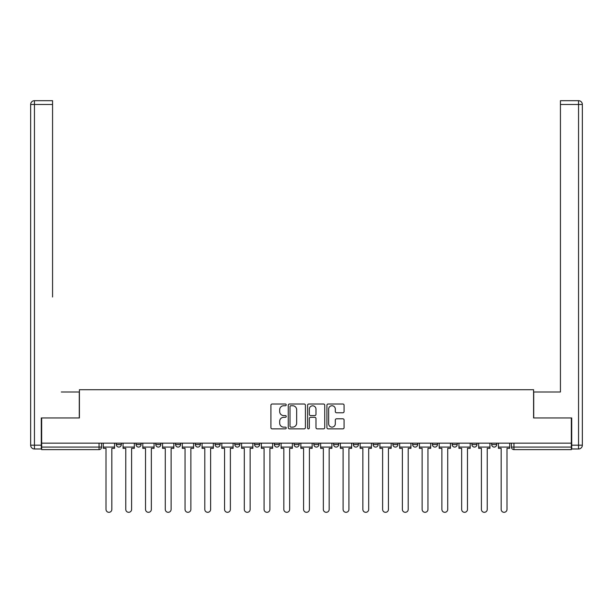 <?xml version="1.0" encoding="UTF-8"?>
<svg xmlns="http://www.w3.org/2000/svg" width="613" height="613" viewBox="0 0 613 613"><rect width="100%" height="100%" fill="white"/><g stroke="black" fill="none" stroke-linecap="round" stroke-linejoin="round"><path stroke-width="0.92" d="M286.233 404.871A0.874 0.874 0 0 0 285.367 404.005L272.157 404.005A1.241 1.241 0 0 0 270.915 405.247L270.915 427.621A1.241 1.241 0 0 0 272.157 428.87L285.367 428.87A0.874 0.874 0 0 0 286.233 427.997A0.874 0.874 0 0 0 285.367 427.123L283.658 427.123A3.977 3.977 0 0 1 279.681 423.146L279.681 421.284A3.977 3.977 0 0 1 283.658 417.307L285.367 417.307A0.874 0.874 0 0 0 286.233 416.434A0.874 0.874 0 0 0 285.367 415.568L283.658 415.568A3.977 3.977 0 0 1 279.681 411.584L279.681 409.722A3.977 3.977 0 0 1 283.658 405.745L285.367 405.745A0.874 0.874 0 0 0 286.233 404.871M333.602 443.161L333.602 444.555L338.667 444.555A2.536 2.536 0 0 1 336.139 447.084A2.536 2.536 0 0 1 333.602 444.555L333.602 443.161M274.333 443.161L274.333 444.555L279.398 444.555A2.536 2.536 0 0 1 276.861 447.084A2.536 2.536 0 0 1 274.333 444.555L274.333 443.161M234.817 443.161L234.817 444.555L239.882 444.555A2.536 2.536 0 0 1 237.346 447.084A2.536 2.536 0 0 1 234.817 444.555L234.817 443.161M215.056 443.161L215.056 444.555L220.121 444.555A2.536 2.536 0 0 1 217.592 447.084A2.536 2.536 0 0 1 215.056 444.555L215.056 443.161M175.54 443.161L175.54 444.555L180.605 444.555A2.536 2.536 0 0 1 178.077 447.084A2.536 2.536 0 0 1 175.54 444.555L175.54 443.161M342.836 412.764A1.241 1.241 0 0 0 344.077 411.522L344.077 405.247A1.241 1.241 0 0 0 342.836 404.005L328.162 404.005A1.241 1.241 0 0 0 326.921 405.247L326.921 427.621A1.241 1.241 0 0 0 328.162 428.87L342.836 428.87A1.241 1.241 0 0 0 344.077 427.621L344.077 420.043A1.241 1.241 0 0 0 342.836 418.794L336.552 418.794A1.241 1.241 0 0 0 335.311 420.043L335.311 423.798A3.326 3.326 0 0 1 331.985 427.123A3.326 3.326 0 0 1 328.66 423.798L328.66 409.07A3.326 3.326 0 0 1 331.985 405.745A3.326 3.326 0 0 1 335.311 409.07L335.311 411.522A1.241 1.241 0 0 0 336.552 412.764L342.836 412.764M41.669 443.161L41.669 417.951L79.414 417.951L79.414 389.715L533.586 389.715L533.586 417.951L571.331 417.951L571.331 443.161L41.669 443.161L41.669 447.084L101.574 447.084L101.574 443.161L101.574 447.084A2.536 2.536 0 0 1 99.045 449.62L41.669 449.62L41.669 447.084M305.412 405.247A1.241 1.241 0 0 0 304.171 404.005L289.497 404.005A1.241 1.241 0 0 0 288.256 405.247L288.256 427.621A1.241 1.241 0 0 0 289.497 428.87L304.171 428.87A1.241 1.241 0 0 0 305.412 427.621L305.412 405.247M308.829 404.005L323.503 404.005A1.241 1.241 0 0 1 324.744 405.247L324.744 427.621A1.241 1.241 0 0 1 323.503 428.87L317.22 428.87A1.241 1.241 0 0 1 315.979 427.621L315.979 418.549A1.241 1.241 0 0 0 314.737 417.307L310.569 417.307A1.241 1.241 0 0 0 309.327 418.549L309.327 427.997A0.874 0.874 0 0 1 308.462 428.87A0.874 0.874 0 0 1 307.588 427.997L307.588 405.247A1.241 1.241 0 0 1 308.829 404.005M511.426 443.161L511.426 447.084L571.331 447.084L571.331 449.62L513.955 449.62A2.536 2.536 0 0 1 511.426 447.084L511.426 443.161M571.331 443.161L571.331 447.084M491.664 443.161L491.664 444.555L496.729 444.555L496.729 443.161L496.729 444.555A2.536 2.536 0 0 1 494.201 447.084A2.536 2.536 0 0 1 491.664 444.555A2.536 2.536 0 0 0 494.201 447.084M476.975 444.555L476.975 443.161L476.975 444.555A2.536 2.536 0 0 1 474.439 447.084A2.536 2.536 0 0 1 471.91 444.555L476.975 444.555A2.536 2.536 0 0 1 474.439 447.084M471.91 443.161L471.91 444.555M457.214 443.161L457.214 444.555A2.536 2.536 0 0 1 454.685 447.084A2.536 2.536 0 0 1 452.149 444.555L457.214 444.555A2.536 2.536 0 0 1 454.685 447.084M452.149 443.161L452.149 444.555M437.46 443.161L437.46 444.555A2.536 2.536 0 0 1 434.923 447.084A2.536 2.536 0 0 1 432.395 444.555L437.46 444.555M432.395 443.161L432.395 444.555M417.698 443.161L417.698 444.555A2.536 2.536 0 0 1 415.17 447.084A2.536 2.536 0 0 1 412.633 444.555L417.698 444.555M412.633 443.161L412.633 444.555M397.944 443.161L397.944 444.555A2.536 2.536 0 0 1 395.408 447.084A2.536 2.536 0 0 1 392.879 444.555L397.944 444.555M392.879 443.161L392.879 444.555M378.183 443.161L378.183 444.555A2.536 2.536 0 0 1 375.654 447.084A2.536 2.536 0 0 1 373.118 444.555A2.536 2.536 0 0 0 375.654 447.084M373.118 443.161L373.118 444.555L378.183 444.555M358.429 443.161L358.429 444.555A2.536 2.536 0 0 1 355.892 447.084A2.536 2.536 0 0 1 353.364 444.555A2.536 2.536 0 0 0 355.892 447.084M353.364 443.161L353.364 444.555L358.429 444.555M338.667 443.161L338.667 444.555A2.536 2.536 0 0 1 336.139 447.084M318.913 443.161L318.913 444.555A2.536 2.536 0 0 1 316.377 447.084A2.536 2.536 0 0 1 313.848 444.555L318.913 444.555M313.848 443.161L313.848 444.555M299.152 443.161L299.152 444.555A2.536 2.536 0 0 1 296.623 447.084A2.536 2.536 0 0 1 294.087 444.555L299.152 444.555L299.152 443.161M294.087 443.161L294.087 444.555M279.398 443.161L279.398 444.555M259.636 443.161L259.636 444.555A2.536 2.536 0 0 1 257.108 447.084A2.536 2.536 0 0 1 254.571 444.555L259.636 444.555L259.636 443.161M254.571 443.161L254.571 444.555M239.882 443.161L239.882 444.555L239.882 443.161M220.121 444.555L220.121 443.161L220.121 444.555A2.536 2.536 0 0 1 217.592 447.084M200.367 443.161L200.367 444.555A2.536 2.536 0 0 1 197.83 447.084A2.536 2.536 0 0 1 195.302 444.555A2.536 2.536 0 0 0 197.83 447.084A2.536 2.536 0 0 0 200.367 444.555L200.367 443.161M195.302 443.161L195.302 444.555L200.367 444.555M180.605 443.161L180.605 444.555M160.851 443.161L160.851 444.555A2.536 2.536 0 0 1 158.315 447.084A2.536 2.536 0 0 1 155.786 444.555A2.536 2.536 0 0 0 158.315 447.084A2.536 2.536 0 0 0 160.851 444.555L155.786 444.555L155.786 443.161M136.025 443.161L136.025 444.555L141.09 444.555L141.09 443.161L141.09 444.555A2.536 2.536 0 0 1 138.561 447.084A2.536 2.536 0 0 1 136.025 444.555A2.536 2.536 0 0 0 138.561 447.084M116.271 443.161L116.271 444.555L121.336 444.555L121.336 443.161L121.336 444.555A2.536 2.536 0 0 1 118.799 447.084A2.536 2.536 0 0 1 116.271 444.555A2.536 2.536 0 0 0 118.799 447.084M99.045 443.161L99.045 449.62A2.536 2.536 0 0 0 101.574 447.084M290.869 405.745A0.874 0.874 0 0 0 289.995 406.611L289.995 426.257A0.874 0.874 0 0 0 290.869 427.123L292.669 427.123A3.977 3.977 0 0 0 296.646 423.146L296.646 409.722A3.977 3.977 0 0 0 292.669 405.745L290.869 405.745M315.979 409.132A3.326 3.326 0 0 0 312.653 405.806A3.326 3.326 0 0 0 309.327 409.132L309.327 414.319A1.241 1.241 0 0 0 310.569 415.568L314.737 415.568A1.241 1.241 0 0 0 315.979 414.319L315.979 409.132M103.283 447.084L103.283 448.348L106.011 448.348L106.011 509.395A2.912 2.912 0 0 0 108.922 512.315A2.912 2.912 0 0 0 111.834 509.395L111.834 448.348L114.554 448.348L114.554 447.084L103.283 447.084L103.283 443.161M114.554 447.084L114.554 443.161M41.286 445.184L41.286 448.984L34.451 448.984A3.801 3.801 0 0 1 30.65 445.184L30.65 104.486L34.451 104.486L34.451 100.685L52.565 100.685L52.565 104.486L34.451 104.486L34.451 445.184L41.286 445.184L41.286 417.951L79.284 417.951L79.284 391.991L61.3 391.991M52.565 104.486L52.565 296.999M34.451 100.685A3.801 3.801 0 0 0 30.65 104.486A3.801 3.801 0 0 1 34.451 100.685M551.7 391.991L560.435 391.991L560.435 100.685L578.549 100.685L560.435 100.685M571.714 445.184L578.549 445.184L578.549 448.984A3.801 3.801 0 0 0 582.35 445.184L582.35 104.486L582.35 445.184A3.801 3.801 0 0 1 578.549 448.984L571.714 448.984L571.714 417.951L533.716 417.951L533.716 391.991L560.435 391.991L560.435 296.999M578.549 100.685A3.801 3.801 0 0 1 582.35 104.486A3.801 3.801 0 0 0 578.549 100.685A3.801 3.801 0 0 1 582.35 104.486A3.801 3.801 0 0 0 578.549 100.685L578.549 104.486L560.435 104.486M123.044 447.084L123.044 448.348L125.765 448.348L125.765 509.395A2.912 2.912 0 0 0 128.676 512.315A2.912 2.912 0 0 0 131.596 509.395L131.596 448.348L134.316 448.348L134.316 447.084L123.044 447.084L123.044 443.161M134.316 447.084L134.316 443.161M142.798 447.084L142.798 448.348L145.526 448.348L145.526 509.395A2.912 2.912 0 0 0 148.438 512.315A2.912 2.912 0 0 0 151.35 509.395L151.35 448.348L154.07 448.348L154.07 447.084L142.798 447.084L142.798 443.161M154.07 447.084L154.07 443.161M162.56 447.084L162.56 448.348L165.28 448.348L165.28 509.395A2.912 2.912 0 0 0 168.192 512.315A2.912 2.912 0 0 0 171.111 509.395L171.111 448.348L173.831 448.348L173.831 447.084L162.56 447.084L162.56 443.161M173.831 447.084L173.831 443.161M182.314 447.084L182.314 448.348L185.042 448.348L185.042 509.395A2.912 2.912 0 0 0 187.953 512.315A2.912 2.912 0 0 0 190.865 509.395L190.865 448.348L193.585 448.348L193.585 447.084L182.314 447.084L182.314 443.161M193.585 447.084L193.585 443.161M202.075 447.084L202.075 448.348L204.796 448.348L204.796 509.395A2.912 2.912 0 0 0 207.707 512.315A2.912 2.912 0 0 0 210.627 509.395L210.627 448.348L213.347 448.348L213.347 447.084L202.075 447.084L202.075 443.161M213.347 447.084L213.347 443.161M221.829 447.084L221.829 448.348L224.557 448.348L224.557 509.395A2.912 2.912 0 0 0 227.469 512.315A2.912 2.912 0 0 0 230.381 509.395L230.381 448.348L233.101 448.348L233.101 447.084L221.829 447.084L221.829 443.161M233.101 447.084L233.101 443.161M241.591 447.084L241.591 448.348L244.311 448.348L244.311 509.395A2.912 2.912 0 0 0 247.223 512.315A2.912 2.912 0 0 0 250.142 509.395L250.142 448.348L252.862 448.348L252.862 447.084L241.591 447.084L241.591 443.161M252.862 447.084L252.862 443.161M261.345 447.084L261.345 448.348L264.073 448.348L264.073 509.395A2.912 2.912 0 0 0 266.984 512.315A2.912 2.912 0 0 0 269.896 509.395L269.896 448.348L272.624 448.348L272.624 447.084L261.345 447.084L261.345 443.161M272.624 447.084L272.624 443.161M281.106 447.084L281.106 448.348L283.827 448.348L283.827 509.395A2.912 2.912 0 0 0 286.738 512.315A2.912 2.912 0 0 0 289.658 509.395L289.658 448.348L292.378 448.348L292.378 447.084L281.106 447.084L281.106 443.161M292.378 447.084L292.378 443.161M300.86 447.084L300.86 448.348L303.588 448.348L303.588 509.395A2.912 2.912 0 0 0 306.5 512.315A2.912 2.912 0 0 0 309.412 509.395L309.412 448.348L312.14 448.348L312.14 447.084L300.86 447.084L300.86 443.161M312.14 447.084L312.14 443.161M320.622 447.084L320.622 448.348L323.342 448.348L323.342 509.395A2.912 2.912 0 0 0 326.262 512.315A2.912 2.912 0 0 0 329.173 509.395L329.173 448.348L331.894 448.348L331.894 447.084L320.622 447.084L320.622 443.161M331.894 447.084L331.894 443.161M340.376 447.084L340.376 448.348L343.104 448.348L343.104 509.395A2.912 2.912 0 0 0 346.016 512.315A2.912 2.912 0 0 0 348.927 509.395L348.927 448.348L351.655 448.348L351.655 447.084L340.376 447.084L340.376 443.161M351.655 447.084L351.655 443.161M360.137 447.084L360.137 448.348L362.858 448.348L362.858 509.395A2.912 2.912 0 0 0 365.777 512.315A2.912 2.912 0 0 0 368.689 509.395L368.689 448.348L371.409 448.348L371.409 447.084L360.137 447.084L360.137 443.161M371.409 447.084L371.409 443.161M379.899 447.084L379.899 448.348L382.619 448.348L382.619 509.395A2.912 2.912 0 0 0 385.531 512.315A2.912 2.912 0 0 0 388.443 509.395L388.443 448.348L391.171 448.348L391.171 447.084L379.899 447.084L379.899 443.161M391.171 447.084L391.171 443.161M399.653 447.084L399.653 448.348L402.373 448.348L402.373 509.395A2.912 2.912 0 0 0 405.293 512.315A2.912 2.912 0 0 0 408.204 509.395L408.204 448.348L410.925 448.348L410.925 447.084L399.653 447.084L399.653 443.161M410.925 447.084L410.925 443.161M419.415 447.084L419.415 448.348L422.135 448.348L422.135 509.395A2.912 2.912 0 0 0 425.047 512.315A2.912 2.912 0 0 0 427.958 509.395L427.958 448.348L430.686 448.348L430.686 447.084L419.415 447.084L419.415 443.161M430.686 447.084L430.686 443.161M439.169 447.084L439.169 448.348L441.889 448.348L441.889 509.395A2.912 2.912 0 0 0 444.808 512.315A2.912 2.912 0 0 0 447.72 509.395L447.72 448.348L450.44 448.348L450.44 447.084L439.169 447.084L439.169 443.161M450.44 447.084L450.44 443.161M458.93 447.084L458.93 448.348L461.65 448.348L461.65 509.395A2.912 2.912 0 0 0 464.562 512.315A2.912 2.912 0 0 0 467.474 509.395L467.474 448.348L470.202 448.348L470.202 447.084L458.93 447.084L458.93 443.161M470.202 447.084L470.202 443.161M478.684 447.084L478.684 448.348L481.404 448.348L481.404 509.395A2.912 2.912 0 0 0 484.324 512.315A2.912 2.912 0 0 0 487.235 509.395L487.235 448.348L489.956 448.348L489.956 447.084L478.684 447.084L478.684 443.161M489.956 447.084L489.956 443.161M498.446 447.084L498.446 448.348L501.166 448.348L501.166 509.395A2.912 2.912 0 0 0 504.078 512.315A2.912 2.912 0 0 0 506.989 509.395L506.989 448.348L509.717 448.348L509.717 447.084L498.446 447.084L498.446 443.161M509.717 447.084L509.717 443.161M513.955 443.161L513.955 449.62M34.451 448.984L34.451 445.184L30.65 445.184M582.35 445.184L578.549 445.184L578.549 104.486L582.35 104.486"/></g></svg>
